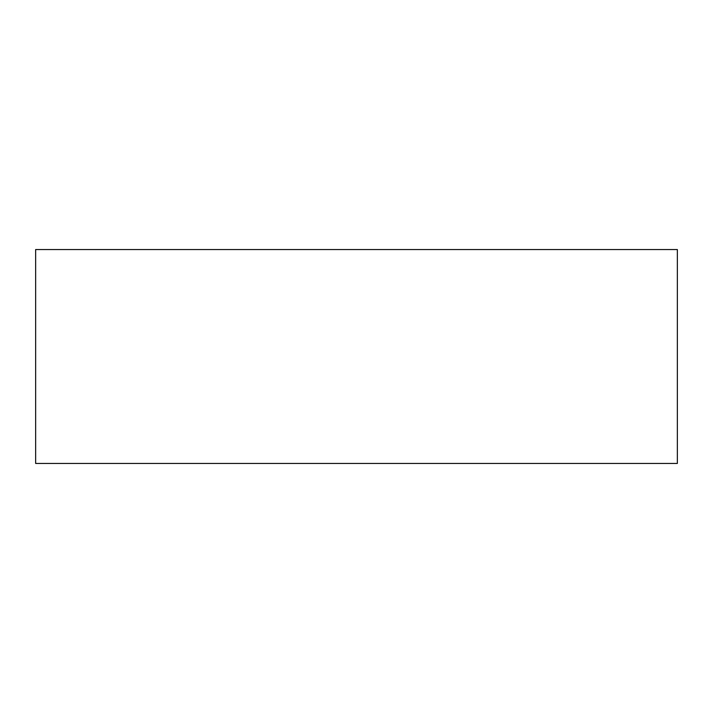 <?xml version="1.0" encoding="UTF-8"?>
<svg xmlns="http://www.w3.org/2000/svg" width="713" height="713" viewBox="0 0 713 713"><rect width="100%" height="100%" fill="white"/><g stroke="black" fill="none" stroke-linecap="round" stroke-linejoin="round"><path stroke-width="1.07" d="M677.35 463.45L677.35 249.55L35.65 249.55L35.65 463.45L677.35 463.45"/></g></svg>
